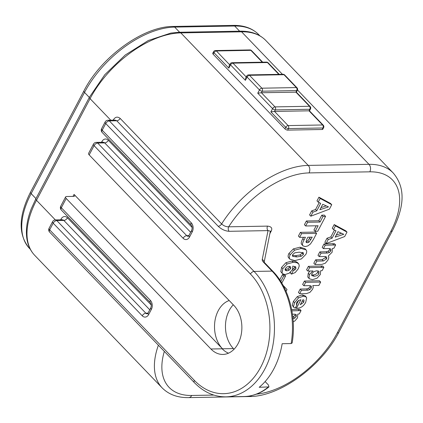 <?xml version="1.0" encoding="UTF-8"?>
<svg xmlns="http://www.w3.org/2000/svg" width="423" height="423" viewBox="0 0 423 423"><rect width="100%" height="100%" fill="white"/><g stroke="black" fill="none" stroke-linecap="round" stroke-linejoin="round"><path stroke-width="0.63" d="M230.144 63.862A2.147 0.915 27.8 0 0 230.54 64.888A2.147 1.19 -43.9 0 1 232.946 63.149A2.147 1.533 -91 0 0 232 62.72A2.147 2.147 0 0 0 230.144 63.862L229.139 65.766L228.822 68.151L213.98 52.711A2.147 1.19 -43.9 0 1 216.38 50.966A2.147 1.533 -91 0 0 215.439 50.538A2.147 2.147 0 0 0 213.583 51.685A2.147 0.915 27.8 0 0 213.98 52.711L213.171 54.239L284.917 128.856A2.147 0.915 -152.2 0 0 287.651 130.115L322.152 129.501A2.147 0.915 -152.2 0 0 322.812 129.216L323.616 127.688A2.147 2.147 0 0 0 323.267 125.203A2.147 1.19 136.1 0 0 322.627 124.97A2.147 1.533 89 0 1 322.961 127.973A2.147 0.915 27.8 0 0 323.616 127.688M213.171 54.239A2.147 0.915 -152.2 0 1 212.774 53.208L213.583 51.685M114.036 120.153A3.215 1.29 -150.9 0 0 113.56 119.545C115.447 116.774 117.657 116.41 120.195 118.451L221.626 223.941A80.946 44.87 -43.9 0 1 308.235 165.404L368.983 164.325A5.362 3.828 89 0 1 369.818 171.828A75.585 41.898 -43.9 0 1 390.815 231.349L337.231 332.98A75.585 41.898 -43.9 0 1 256.417 394.157M269.863 233.649L271.185 231.143C272.618 228.235 271.397 226.559 267.537 226.115L228.674 226.802C226.067 226.834 223.719 225.877 221.626 223.941A3.215 1.782 -43.9 0 1 218.183 226.268C221.525 229.377 225.189 231.058 229.171 231.307A3.215 2.3 89 0 1 228.674 226.802A75.585 41.898 -43.9 0 1 309.065 172.912L369.818 171.828M282.427 74.295L241.581 31.815A3.215 2.3 -91 0 0 240.169 31.17C250.971 31.011 259.511 34.11 265.792 40.46A80.946 44.87 136.1 0 0 241.581 31.815L180.827 32.894A80.946 44.87 136.1 0 0 90.062 98.654L36.478 200.285A80.946 44.87 136.1 0 0 34.755 255.381C30.705 251.13 28.119 245.821 26.998 239.45C25.475 230.302 26.892 220.097 31.254 208.84L35.844 198.836L89.427 97.205L104.809 74.702L125.24 55.027L148.309 40.508L170.887 33.063L179.262 32.264A3.215 2.3 -91 0 1 179.415 32.254A3.215 2.3 -91 0 1 180.827 32.894L308.235 165.404A5.362 3.828 89 0 1 309.065 172.912M66.21 198.477L61.324 207.741L150.387 300.367A3.215 1.782 136.1 0 0 150.318 302.556C151.381 303.899 151.54 305.66 150.789 307.833A3.215 1.375 27.8 0 0 151.381 309.377L148.669 314.522A6.435 4.595 89 0 1 142.244 315.807L53.187 223.18L49.66 229.869L194.379 380.388A66.474 47.492 -91 0 0 260.764 367.095A66.474 47.492 -91 0 0 250.453 274.041L105.729 123.521A3.215 1.782 -43.9 0 1 109.335 120.909A3.215 2.3 -91 0 0 107.923 120.264A3.215 3.215 0 0 0 105.137 121.977A3.215 1.375 27.8 0 0 105.729 123.521L102.202 130.21L191.265 222.836A6.435 4.595 89 0 1 192.259 231.846L189.546 236.991A6.435 4.595 89 0 1 183.122 238.276L94.065 145.649L89.179 154.908L233.903 305.432A27.231 19.458 -91 0 1 240.988 335.661A27.231 19.458 -91 0 1 222.9 354.442A27.231 19.458 -91 0 1 210.929 349.001L66.21 198.477A3.215 1.375 -152.2 0 1 65.613 196.938A3.215 1.375 -152.2 0 1 66.607 196.51L73.655 196.383A3.215 1.375 -152.2 0 0 74.644 195.955A3.215 1.375 -152.2 0 0 74.051 194.411L222.482 348.795A27.231 19.458 89 0 1 214.863 321.496A27.231 19.458 89 0 1 229.192 300.531M149.753 309.795L63.841 220.441A3.215 2.3 89 0 0 62.43 219.796L55.381 219.923A3.215 2.3 89 0 1 56.793 220.563L63.841 220.441A3.215 1.782 136.1 0 0 67.453 217.824A6.435 4.595 -91 0 0 61.028 219.114L60.648 219.828M55.381 219.923A3.215 3.215 0 0 0 52.589 221.636A3.215 1.375 -152.2 0 0 53.187 223.18A3.215 1.782 -43.9 0 1 56.793 220.563L145.85 313.194L147.976 313.157M49.66 229.869A3.215 1.375 -152.2 0 1 49.063 228.325A3.215 3.215 0 0 0 49.591 232.058A3.215 1.782 -43.9 0 1 49.66 229.869M89.179 154.908A3.215 1.375 -152.2 0 1 88.587 153.369L93.467 144.106A3.215 1.375 -152.2 0 0 94.065 145.649A3.215 1.782 -43.9 0 1 97.671 143.032L104.719 142.911L190.63 232.264M341.461 233.3L336.253 235.014M318.091 270.884L317.647 272.296C316.732 274.019 315.124 274.902 312.819 274.95L311.529 274.844M302.984 299.727L301.551 302.329M326.191 205.901L320.983 207.619M310.302 237.176L307.738 240.914L305.929 241.475M302.45 252.404L302.186 253.171L299.992 254.984L295.529 255.635L292.367 255.397M289.67 266.305L289.353 267.352L287.836 268.928L285.028 269.525M347.008 232.105L345.771 230.815L334.207 224.576L332.261 228.267L333.498 229.552L335.989 230.773L332.076 238.191L328.232 239.54L326.091 243.6L344.66 236.557L347.008 232.105L335.444 225.861L333.498 229.552M334.466 230.027L330.839 236.906L326.995 238.249L324.853 242.31L326.091 243.6M335.651 244.954L334.413 243.669L323.992 243.949L322.194 247.355L323.431 248.639L329.469 248.534L331.008 249.189L330.797 250.982L329.401 252.531L327.354 253.054L321.046 253.166L319.233 256.608L325.113 256.502L326.746 257.152L326.619 258.902L323.378 260.97L316.869 261.086L315.05 264.539L321.787 264.417L325.266 263.222L327.973 260.087L328.872 257.581L328.348 255.957L332.124 252.214L332.393 248.481L333.927 248.227L335.651 244.954L325.229 245.234L323.431 248.639M329.919 248.555L329.559 249.697L328.163 251.246L326.117 251.77L319.809 251.881L317.996 255.323L319.233 256.608M325.705 256.544L325.382 257.612L322.141 259.685L315.632 259.801L313.813 263.254L315.05 264.539M323.875 267.294L322.638 266.004L308.378 266.353L306.585 269.758L307.822 271.048L312.962 270.953L309.472 274.506L309.023 278.308L309.35 278.752L312.486 279.682L317.001 278.228L320.348 274.548L320.608 270.794L322.125 270.614L323.875 267.294L309.615 267.643L307.822 271.048M309.9 271.011L308.235 273.221L307.785 277.023L309.35 278.752M320.671 282.056L319.434 280.772L304.433 281.036L302.641 284.441L303.878 285.731L309.573 285.625L311.45 286.223L311.259 288.037L309.81 289.612L307.764 290.215L301.451 290.326L299.664 293.721L306.4 293.599L309.874 292.42L312.555 289.327L313.284 287.243L312.819 285.567L318.879 285.462L320.671 282.056L305.67 282.326L303.878 285.731M310.382 285.673L310.022 286.746L308.573 288.322L306.527 288.93L300.214 289.041L298.427 292.436L299.664 293.721M306.183 297.009L304.946 295.719L302.196 294.889L297.295 296.608L293.382 301.398L292.251 305.258L293.9 307.516L295.291 308.044L297.015 304.772L296.47 304.502L296.756 302.376L298.458 300.499L300.922 299.733L296.433 308.251L297.184 308.235C300.822 308.166 303.682 306.162 305.76 302.212L306.643 297.739L306.183 297.009L303.428 296.174L298.527 297.892L294.62 302.683L293.488 306.548L293.9 307.516M298.67 300.372L296.586 304.327M293.208 321.808L294.826 320.967L297.506 317.874L297.787 314.12L299.294 313.914L301.044 310.593L299.807 309.308L291.653 309.546M295.333 314.22L294.974 315.299L292.816 317.224M331.738 204.706L330.5 203.421L318.931 197.176L316.986 200.867L318.223 202.152L320.713 203.373L316.801 210.791L312.957 212.14L310.815 216.201L329.39 209.163L331.738 204.706L320.169 198.461L318.223 202.152M319.191 202.628L315.563 209.507L311.719 210.855L309.578 214.916L310.815 216.201M325.573 216.402L324.335 215.111L321.787 215.159L318.831 220.758L306.379 220.98L304.423 224.698L305.66 225.982L318.112 225.76L315.183 231.318L317.731 231.27L325.573 216.402L323.024 216.444L320.068 222.049L307.616 222.271L305.66 225.982M316.177 225.797L313.945 230.027L315.183 231.318M316.621 233.374L315.384 232.084L300.383 232.354L298.421 236.082L299.658 237.366L305.454 237.266L304.01 240C302.709 242.474 302.223 244.193 302.561 245.16L302.99 245.869L305.216 246.567L307.801 245.943L310.434 243.992L313.353 239.571L316.621 233.374L301.62 233.639L299.658 237.366M303.518 237.298L302.773 238.715C301.472 241.189 300.986 242.908 301.324 243.875L302.99 245.869M304.877 248.639L299.976 247.201L293.388 248.877L288.962 253.409C287.931 255.37 287.841 256.856 288.692 257.866L288.941 258.125M294.931 266.395L294.688 267.399L293.668 268.621L292.737 269.039M290.59 272.111L290.204 272.835L291.442 274.125L295.254 272.528L298.241 268.822L299.273 265.951L298.812 263.973L297.279 262.313M297.575 262.688L295.587 261.393L291.918 261.033L285.89 262.709L281.602 267.368L280.809 271.677L282.538 273.744L285.065 274.559L289.263 273.158L292.425 269.694L292.785 266.125L295.793 266.918M281.39 282.395L282.194 282.384L285.599 275.918L284.362 274.633L282.485 274.664L279.756 279.841M326.995 238.249L328.232 239.54M330.839 236.906L332.076 238.191M334.207 224.576L335.444 225.861M335.148 237.118L338.014 231.682L343.777 234.289L335.148 237.118M311.91 273.633L313.882 271.566L316.779 270.778L319.021 271.349L318.879 273.581C318.244 275.172 316.637 276.055 314.056 276.235L311.772 275.6L311.91 273.633M300.267 304.761L302.926 299.722L304 300.103L303.767 302.249L300.267 304.761M292.436 314.215L294.561 314.173L296.412 314.77L296.211 316.584L294.757 318.159L292.732 318.762M301.044 310.593L291.896 310.852M319.873 209.718L322.738 204.288L328.502 206.895L319.873 209.718M307.865 237.218L312.232 237.144L308.975 242.205L307.204 242.76L306.157 242.442L306.67 239.492L307.865 237.218M305.84 254.413C306.881 252.425 306.976 250.929 306.115 249.93L301.213 248.486L294.625 250.162L290.199 254.694C289.168 256.655 289.078 258.141 289.929 259.156L294.82 260.61L301.403 258.913L305.84 254.413M303.127 252.663L303.423 254.456L301.229 256.269L296.766 256.92L292.912 256.417L292.626 254.651L294.815 252.811L299.267 252.177L303.428 252.896M292.441 255.931L292.626 256.195M298.812 263.973L296.824 262.683L293.155 262.318L287.122 264L282.839 268.658L282.046 272.967L282.538 273.744M295.714 266.839L295.926 268.684L294.905 269.911L293.361 270.482L291.442 274.125M285.292 268.637L286.937 266.961L289.2 266.284L290.765 266.939L290.59 268.637L289.073 270.212L286.916 270.857L285.245 270.234L285.292 268.637M285.599 275.918L283.722 275.955L280.814 281.469M286.043 291.368L287.016 289.528L283.114 285.382M315.632 259.801L316.869 261.086M319.809 251.881L321.046 253.166M323.992 243.949L325.229 245.234M308.378 266.353L309.615 267.643M300.214 289.041L301.451 290.326M304.433 281.036L305.67 282.326M295.624 307.41L296.433 308.251M296.259 303.989L297.015 304.772M311.719 210.855L312.957 212.14M315.563 209.507L316.801 210.791M318.931 197.176L320.169 198.461M306.379 220.98L307.616 222.271M318.831 220.758L320.068 222.049M321.787 215.159L323.024 216.444M300.383 232.354L301.62 233.639M292.489 269.567L293.361 270.482M282.485 274.664L283.722 275.955M267.537 226.115A3.215 2.3 -91 0 0 268.034 230.614L270.371 231.127L264.148 262.175M264.089 262.086A3.215 2.887 -168.7 0 0 262.244 259.505A6.435 2.744 -152.2 0 0 263.55 262.26A3.215 1.782 -43.9 0 1 264.512 262.604L273.02 271.45C288.883 287.571 296.645 316.832 292.15 342.953L291.156 343.561L282.157 343.719A69.689 49.792 -91 0 1 259.183 387.288L268.959 386.902L268.409 384.983L265.126 381.567M234.051 349.239L233.433 348.6A27.231 19.458 89 0 1 233.285 304.787M210.929 349.001L222.181 348.801A27.231 19.458 -91 0 0 228.505 353.179M107.923 120.264L115.241 120.132L116.753 120.777A3.215 1.782 136.1 0 0 120.195 118.451M262.255 62.181L250.881 50.353A2.147 1.19 -43.9 0 1 251.526 50.586A2.147 2.147 0 0 0 249.94 49.925A2.147 1.533 89 0 1 250.881 50.353L216.38 50.966L229.657 64.777M284.917 128.856L285.721 127.328A2.147 0.915 27.8 0 0 288.454 128.587A2.147 1.533 -91 0 0 288.126 125.589A2.147 1.19 136.1 0 0 285.721 127.328L270.879 111.889L272.597 108.632A2.147 0.915 27.8 0 0 275.331 109.89A2.147 1.533 -91 0 0 274.998 106.887A2.147 1.19 136.1 0 0 272.597 108.632L257.75 93.192L259.468 89.935A2.147 0.915 27.8 0 0 262.207 91.194A2.147 1.533 -91 0 0 261.874 88.19A2.147 1.19 136.1 0 0 259.468 89.935L247.101 77.071A2.147 1.19 -43.9 0 1 249.507 75.326A2.147 1.533 -91 0 0 248.56 74.897A2.147 2.147 0 0 0 246.704 76.04A2.147 0.915 27.8 0 0 247.101 77.071L245.382 80.328L230.54 64.888L228.822 68.151M257.75 93.192L261.393 92.737L262.207 91.194L296.708 90.58A2.147 0.915 27.8 0 0 297.369 90.295A2.147 2.147 0 0 0 297.015 87.804A2.147 1.19 136.1 0 0 296.375 87.577A2.147 1.533 89 0 1 296.708 90.58L295.894 92.124L309.499 106.273L274.998 106.887L261.393 92.737L296.359 92.172L310.144 106.506A2.147 1.19 136.1 0 0 309.499 106.273A2.147 1.533 89 0 1 309.832 109.277L275.331 109.89L274.516 111.434L309.017 110.821L322.627 124.97L288.126 125.589L274.516 111.434L270.879 111.889M296.359 92.172L297.369 90.295M284.647 74.94A2.147 2.147 0 0 0 283.066 74.284A2.147 1.533 89 0 1 284.007 74.712A2.147 1.19 -43.9 0 1 284.647 74.94L297.015 87.804M246.704 76.04L245.7 77.948L245.382 80.328M268.087 62.763A2.147 2.147 0 0 0 266.501 62.107A2.147 1.533 89 0 1 267.447 62.535A2.147 1.19 -43.9 0 1 268.087 62.763L279.228 74.353M309.499 110.879L310.493 108.991A2.147 0.915 27.8 0 1 309.832 109.277L309.017 110.821L309.488 110.895M65.613 196.938L60.732 206.202A3.215 1.375 27.8 0 0 61.324 207.741A3.215 1.782 136.1 0 0 61.256 209.93L150.318 302.556M93.467 144.106A3.215 3.215 0 0 1 96.259 142.392A3.215 2.3 89 0 1 97.671 143.032L186.728 235.664L188.854 235.627M105.137 121.977L101.61 128.671A3.215 1.375 27.8 0 0 102.202 130.21A3.215 1.782 136.1 0 0 102.133 132.399L191.196 225.025C192.259 226.368 192.417 228.129 191.667 230.302A3.215 1.375 27.8 0 0 192.259 231.846M30.562 192.084A3.215 1.375 27.8 0 0 31.154 193.628A80.412 44.574 -43.9 0 0 29.441 248.354C18.046 234.823 18.416 216.068 30.562 192.084L83.918 90.882C101.16 56.915 143.418 26.2 173.266 26.453L233.269 25.385A3.215 2.3 89 0 1 234.68 26.03A80.412 44.574 -43.9 0 1 258.733 34.623L259.854 35.791M35.96 198.62L31.154 193.628L84.515 92.426A80.412 44.574 -43.9 0 1 174.678 27.098L234.68 26.03L239.635 31.18M170.887 33.063L179.415 32.254L240.169 31.17A3.215 2.3 -91 0 0 240.01 31.18M297.501 89.977L368.983 164.325A80.946 44.87 -43.9 0 1 393.194 172.975C406.952 189.229 403.119 209.179 392.465 230.635A5.362 2.289 -152.2 0 1 390.815 231.349M89.427 97.205A3.215 1.375 -152.2 0 0 90.062 98.654L110.789 120.211M113.56 119.545A80.946 44.87 136.1 0 0 113.211 120.169M55.355 219.923L36.478 200.285A3.215 1.375 -152.2 0 1 35.844 198.836M173.266 26.453A3.215 2.3 89 0 1 174.678 27.098L179.632 32.248M83.918 90.882A3.215 1.375 27.8 0 0 84.515 92.426L89.316 97.417M96.259 142.392L103.307 142.265A3.215 2.3 89 0 1 104.719 142.911A3.215 1.782 136.1 0 0 108.33 140.293L192.153 227.484M108.33 140.293A6.435 4.595 -91 0 0 101.906 141.583L101.525 142.297M74.051 194.411L73.005 196.394M67.453 217.824L151.275 305.015M61.547 219.812A3.215 1.375 27.8 0 0 61.028 219.114M102.424 142.281A3.215 1.375 27.8 0 0 101.906 141.583M148.669 314.522A3.215 1.375 -152.2 0 1 148.076 312.983L147.267 313.84A3.215 2.3 89 0 1 145.85 313.194A3.215 1.782 136.1 0 0 142.244 315.807M150.387 300.367A6.435 4.595 89 0 1 151.381 309.377M34.755 255.381L162.157 387.891A80.946 44.87 -43.9 0 1 158.382 345.21M392.465 230.635L338.881 332.267C321.591 366.191 279.762 396.705 249.48 396.531A5.362 3.828 -91 0 0 251.579 395.595M213.795 395.077L191.725 395.468A75.585 41.898 -43.9 0 1 164.325 351.391M249.48 396.531L188.727 397.615A5.362 3.828 -91 0 0 191.725 395.468M322.141 259.685L323.378 260.97M325.382 257.612L326.619 258.902M326.117 251.77L327.354 253.054M328.163 251.246L329.401 252.531M329.559 249.697L330.797 250.982M332.721 243.796L333.959 245.081M307.785 277.023L309.023 278.308M308.235 273.221L309.472 274.506M320.946 266.13L322.183 267.415M312.819 274.95L314.056 276.235M317.647 272.296L318.879 273.581M306.527 288.93L307.764 290.215M308.573 288.322L309.81 289.612M310.022 286.746L311.259 288.037M292.251 305.258L293.488 306.548M293.382 301.398L294.62 302.683M297.295 296.608L298.527 297.892M302.196 294.889L303.428 296.174M302.53 300.965L303.767 302.249M293.52 316.875L294.757 318.159M294.974 315.299L296.211 316.584M298.115 309.43L299.352 310.72M301.324 243.875L302.561 245.16M302.773 238.715L304.01 240M305.966 241.47L307.204 242.76M307.738 240.914L308.975 242.205M309.578 238.546L310.815 239.83M288.692 257.866L289.929 259.156M288.962 253.409L290.199 254.694M293.388 248.877L294.625 250.162M299.976 247.201L301.213 248.486M295.529 255.635L296.766 256.92M299.992 254.984L301.229 256.269M302.186 253.171L303.423 254.456M280.809 271.677L282.046 272.967M281.602 267.368L282.839 268.658M285.89 262.709L287.122 264M291.918 261.033L293.155 262.318M295.587 261.393L296.824 262.683M293.668 268.621L294.905 269.911M294.688 267.399L295.926 268.684M285.678 269.567L286.916 270.857M287.836 268.928L289.073 270.212M289.353 267.352L290.59 268.637M229.171 231.307L268.034 230.614L262.244 259.505M270.313 231.423A3.215 1.375 -152.2 0 1 271.185 231.143M273.02 271.45A3.215 1.782 136.1 0 0 272.058 271.106A69.689 49.792 89 0 1 291.156 343.561M233.433 348.6L222.482 348.795M268.187 387.124A69.689 49.792 89 0 1 243.907 396.536C252.933 396.309 261.282 393.099 268.959 386.902M263.55 262.26L272.058 271.106L254.059 271.429L109.335 120.909L116.753 120.777L218.183 226.268M243.907 396.536L225.908 396.853A69.689 49.792 -91 0 0 272.195 348.79A69.689 49.792 -91 0 0 254.059 271.429A3.215 1.782 -43.9 0 0 250.453 274.041M194.379 380.388A3.215 1.782 136.1 0 0 194.31 382.577C203.653 392.137 214.186 396.896 225.908 396.853M338.881 332.267A5.362 2.289 -152.2 0 1 337.231 332.98M287.651 130.115L288.454 128.587L322.961 127.973L322.152 129.501M296.375 87.577L261.874 88.19L249.507 75.326L284.007 74.712L296.375 87.577M246.223 76.96L232.946 63.149L267.447 62.535L278.815 74.358M189.546 236.991A3.215 1.375 -152.2 0 1 188.954 235.447L188.145 236.304A3.215 2.3 89 0 1 186.728 235.664A3.215 1.782 136.1 0 0 183.122 238.276M191.265 222.836A3.215 1.782 136.1 0 0 191.196 225.025M265.792 40.46L393.194 172.975M29.441 248.354L30.319 249.263M233.269 25.385C244.002 25.232 252.494 28.309 258.733 34.623M150.789 307.833L148.076 312.983M52.589 221.636L49.063 228.325M162.157 387.891C168.814 394.564 177.671 397.805 188.727 397.615M290.051 259.288L288.814 257.998M306.003 249.813L304.772 248.523M264.512 262.604L264.021 261.964L264.042 262.709M49.591 232.058L194.31 382.577M249.94 49.925L215.439 50.538M283.066 74.284L248.56 74.897M266.501 62.107L232 62.72M251.526 50.586L262.667 62.17M310.493 108.991A2.147 2.147 0 0 0 310.144 106.506M309.488 110.868L323.267 125.203M60.732 206.202A3.215 3.215 0 0 0 61.256 209.93M191.667 230.302L188.954 235.447M101.61 128.671A3.215 3.215 0 0 0 102.133 132.399"/></g></svg>
